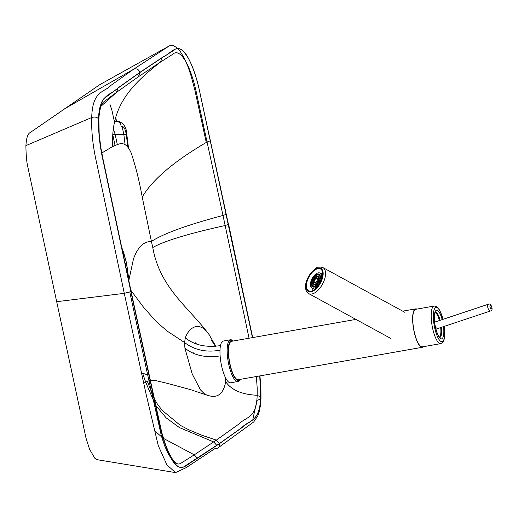<?xml version="1.0" encoding="UTF-8"?>
<svg xmlns="http://www.w3.org/2000/svg" width="518" height="518" viewBox="0 0 518 518"><rect width="100%" height="100%" fill="white"/><g stroke="black" fill="none" stroke-linecap="round" stroke-linejoin="round"><path stroke-width="0.78" d="M220.241 355.892C205.627 358.022 193.849 355.439 184.907 348.135L184.583 342.534L167.592 331.39L159.201 324.229L154.39 319.509L143.395 307.051L130.776 290.158M184.9 348.135L192.21 373.983L200.485 389.918L204.299 393.712L207.006 395.163L209.732 395.914C218.279 397.928 223.601 393.194 225.699 381.701L225.356 379.888L225.887 378.451M220.662 345.59C206.047 347.72 194.269 345.137 185.327 337.833L184.583 342.534C194.464 350.097 206.313 352.641 220.124 350.181M185.327 337.833L185.781 336.545C187.995 331.656 190.779 328.535 194.127 327.175C196.678 325.926 199.644 326.256 203.017 328.172L206.844 331.63L208.896 334.278L215.76 346.218M225.628 377.972L225.699 381.701C231.391 390.06 241.88 394.58 257.161 395.26C256.656 418.719 245.72 416.757 239.005 423.951L216.349 440.125L194.269 454.83L163.164 438.234M142.644 373.264L145.649 382.077L150.032 380.38M150.078 380.374L155.756 380.594L166.297 383.119L189.925 389.439L207.006 395.163M147.287 381.151L153.885 398.064M153.976 398.232L157.278 403.852L162.03 410.224L180.134 425.226L188.494 429.662L201.929 435.256L216.349 440.125L219.431 443.531L184.803 466.148C180.659 469.742 175.809 466.498 170.26 456.416C159.965 436.279 155.633 402.246 148.964 375.233L103.341 161.558C99.812 146.141 98.245 131.948 98.64 118.998L98.582 118.887C96.983 117.087 94.697 116.628 91.718 117.515C91.285 131.889 93 147.371 96.879 163.953L124.288 293.343L56.689 301.696L85.988 438.014L89.549 449.223L94.742 458.165L96.581 459.595L175.505 472.604L166.861 464.788L158.255 445.61L146.18 394.522L124.288 293.343L130.866 291.64L159.214 422.442C162.16 436.836 166.064 448.62 170.914 457.795C180.102 476.029 187.989 463.053 195.092 459.874L219.464 443.667C219.658 447.034 218.11 448.705 214.808 448.685L186.079 467.689L175.505 472.604M101.768 153.017L112.736 146.49C118.143 144.762 124.663 138.487 131.145 152.849C135.619 166.207 139.31 180.95 142.223 197.086L151.418 241.466C143.719 241.356 137.743 247.157 133.495 258.87L128.911 280.057A104.74 46.283 -108.5 0 0 128.84 280.75L128.865 281.209M112.736 146.49C110.69 107.427 129.461 86.169 160.528 62.018L172.578 54.416C176.418 50.654 180.918 53.205 186.085 62.056C190.689 70.571 194.503 82.563 197.526 98.031L222.999 215.456C187.179 224.967 163.319 233.637 151.418 241.466L152.771 247.513C159.958 288.455 189.582 307.957 209.473 335.114M152.771 247.513C164.115 241.032 188.248 233.709 225.155 225.524L249.054 338.222M256.365 376.521L257.187 387.963L257.161 395.26L260.683 397.06C259.803 422.941 248.685 419.975 242.048 427.428L219.431 443.531M193.13 353.276L193.227 352.719M143.745 383.372L145.649 382.077L155.387 404.94M128.749 280.665L126.489 263.086L123.944 253.425L121.549 246.937M121.426 246.361L126.58 263.027L128.911 280.057M142.223 197.086C152.266 179.791 173.899 161.415 207.109 141.951L210.366 140.825L226.262 214.361L222.999 215.456L225.155 225.524L228.425 224.436L252.447 337.619M141.459 372.863L147.688 374.902L129.804 292.107M163.138 438.215L153.976 430.16M197.339 458.249L194.269 454.83L180.62 463.435L178.846 464.076L176.327 463.578L172.721 460.619M172.287 460.107L168.246 453.807L164.853 446.296L161.512 436.428L147.688 374.902L149.106 375.032L147.688 374.902M100.919 106.345L116.55 92.314L138.442 76.729L160.528 62.018L161.992 57.809L174.126 50.149C178.101 46.251 182.893 49.061 188.494 58.579C193.544 68.039 197.623 80.763 200.738 96.736L210.366 140.825M196.225 343.641A3.393 3.14 -56.9 0 0 195.409 342.845M252.849 419.334L256.514 402.499M64.608 108.806L133.482 69.315L110.91 85.373C104.63 92.554 92.457 90.002 91.718 117.515L25.9 145.623C26.826 132.679 29.558 133.23 31.598 131.598L99.754 84.693L169.231 45.94L133.482 69.315C136.532 68.175 138.662 69.205 139.866 72.384L117.295 88.442C111.04 95.273 99.003 93.855 98.582 118.887C98.226 132.174 99.812 146.49 103.341 161.823L159.214 422.442C162.16 436.836 166.064 448.62 170.914 457.795C180.102 476.029 187.989 463.053 195.092 459.874L219.464 443.667L242.864 427C249.171 420.409 260.327 421.587 260.742 397.164L260.651 398.996M260.58 399.093L256.773 400.479M176.981 463.843L173.957 461.26C171.069 457.815 168.156 452.026 165.229 443.9L161.849 432.757L149.106 375.032L157.407 413.047C160.043 425.945 162.419 435.554 164.536 441.873L168.208 451.411C171.879 458.916 174.721 463.027 176.729 463.74L176.981 463.843C178.069 464.853 173.627 461.901 171.426 457.634C167.56 451.152 164.161 442.055 161.24 430.335L131.048 291.427L102.94 158.741L100.757 147.254L99.178 133.786L98.886 119.904C98.964 114.724 99.806 109.777 101.398 105.063L103.069 102.428L116.55 92.314L117.987 88.118L139.892 72.526L161.992 57.809L160.528 62.018M260.742 397.164L260.593 385.107L259.758 375.926L260.683 397.06L260.768 388.895L259.758 375.926M228.457 224.417L199.812 92.256C196.749 77.661 192.741 65.961 187.775 57.155C178.062 39.828 171.121 53.814 163.707 56.52L139.866 72.384L163.707 56.52C171.121 53.814 178.062 39.828 187.775 57.155C192.741 65.961 196.749 77.661 199.812 92.256L252.499 337.613L228.393 224.113M98.582 120.765L98.64 118.991C99.314 106.203 101.878 98.815 106.326 96.834L117.987 88.118M169.231 45.94L170.396 45.474L173.627 45.649L177.758 48.427M177.829 48.498L179.992 51.049L184.091 57.783L188.112 66.997L190.857 75.168L194.988 90.624L206.281 142.476M116.479 120.985L115.715 117.45M109.952 104.396L111.953 110.438L114.219 120.947L111.953 110.438L109.952 104.396M128.509 147.857L126.891 135.056A5.083 0.881 -5.9 0 1 126.411 135.496C125.466 128.852 123.711 125.835 121.134 126.437A5.083 4.649 -115.6 0 0 116.11 121.257L117.295 120.998L114.789 120.953M122.06 126.269L123.86 134.563L125.091 144.632M112.782 134.538A4.241 0.524 -12.1 0 0 115.158 134.421L113.377 128.581M126.321 134.719A5.083 0.881 -5.9 0 0 123.86 134.563L115.158 134.421L117.327 144.554M126.411 135.496L127.855 146.989M112.665 144.807L115.022 145.428M25.9 145.623C26.036 155.659 26.755 163.118 28.056 167.987L56.689 301.696M439.542 337.257A12.84 3.645 80 0 0 440.695 327.564M439.4 320.538A12.84 3.645 80 0 0 435.178 312.451M440.766 343.622L422.351 346.866A19.075 5.42 -100 0 1 415.682 337.108A19.075 5.42 -100 0 1 412.807 317.165A19.075 5.42 -100 0 1 415.74 309.298L434.149 306.054A19.075 5.42 80 0 0 431.222 313.921A19.075 5.42 80 0 0 434.097 333.864A19.075 5.42 80 0 0 440.766 343.622L442.482 342.728L443.842 340.553L444.612 337.302L444.392 326.327M228.296 348.854A20.344 5.776 -100 0 1 233.191 341.012L232.388 340.397A21.193 6.022 80 0 0 230.471 339.769A21.193 6.022 80 0 0 227.214 348.51A21.193 6.022 80 0 0 230.413 370.674A21.193 6.022 80 0 0 237.82 381.513A21.193 6.022 80 0 0 239.413 380.264L239.951 379.416A20.344 5.776 -100 0 1 232.213 372.571A20.344 5.776 -100 0 1 228.296 348.854M237.82 381.513L230.614 382.783A21.193 6.022 -100 0 1 223.206 371.943A21.193 6.022 -100 0 1 220.014 349.779A21.193 6.022 -100 0 1 223.264 341.038L230.471 339.769M423.484 346.665A19.496 5.536 -100 0 1 422.429 347.28L238.325 379.7A19.496 5.536 -100 0 1 231.507 369.729A19.496 5.536 -100 0 1 228.574 349.339A19.496 5.536 -100 0 1 231.565 341.297L355.924 319.399M422.429 347.28A19.496 5.536 -100 0 1 415.611 337.309A19.496 5.536 -100 0 1 412.671 316.919A19.496 5.536 -100 0 1 415.663 308.877A19.496 5.536 -100 0 1 416.867 309.097M490.565 310.949C493.855 310.735 491.103 302.441 488.332 304.241A3.535 1.554 71.6 0 0 487.658 306.779A3.535 1.554 71.6 0 0 489.212 310.334A3.535 1.554 71.6 0 0 490.565 310.949L437.82 328.522A3.535 1.554 -108.4 0 1 436.467 327.907M306.423 285.25A12.432 6.333 118.6 0 1 311.791 272.824A12.432 6.333 118.6 0 1 320.519 268.991A12.432 6.333 118.6 0 1 320.118 282.938A12.432 6.333 118.6 0 1 308.599 290.812A12.432 6.333 118.6 0 1 306.423 285.25M312.84 288.5A12.432 6.333 -61.4 0 0 312.827 288.746A12.432 6.333 -61.4 0 0 312.885 290.572M322.63 272.733A12.432 6.333 -61.4 0 0 321.056 273.672M317.404 276.929A0.68 0.35 118.6 0 1 317.553 276.152A0.68 0.35 118.6 0 1 318.13 275.809A0.68 0.35 118.6 0 1 318.11 276.573A0.68 0.35 118.6 0 1 317.476 277A0.68 0.35 118.6 0 1 317.404 276.929M316.2 277.124A0.68 0.35 118.6 0 1 316.349 276.347A0.68 0.35 118.6 0 1 316.925 276.003A0.68 0.35 118.6 0 1 316.906 276.767A0.68 0.35 118.6 0 1 316.271 277.195A0.68 0.35 118.6 0 1 316.2 277.124M314.866 278.095A0.68 0.35 118.6 0 1 315.015 277.324A0.68 0.35 118.6 0 1 315.591 276.981A0.68 0.35 118.6 0 1 315.572 277.739A0.68 0.35 118.6 0 1 314.944 278.172A0.68 0.35 118.6 0 1 314.866 278.095M313.668 279.655A0.68 0.35 118.6 0 1 313.817 278.885A0.68 0.35 118.6 0 1 314.394 278.542A0.68 0.35 118.6 0 1 314.374 279.306A0.68 0.35 118.6 0 1 313.746 279.733A0.68 0.35 118.6 0 1 313.668 279.655M312.846 281.494A0.68 0.35 118.6 0 1 312.995 280.724A0.68 0.35 118.6 0 1 313.571 280.38A0.68 0.35 118.6 0 1 313.552 281.144A0.68 0.35 118.6 0 1 312.917 281.572A0.68 0.35 118.6 0 1 312.846 281.494M312.555 283.249A0.68 0.35 118.6 0 1 312.704 282.472A0.68 0.35 118.6 0 1 313.28 282.129A0.68 0.35 118.6 0 1 313.26 282.893A0.68 0.35 118.6 0 1 312.626 283.327A0.68 0.35 118.6 0 1 312.555 283.249M312.859 284.57A0.68 0.35 118.6 0 1 313.008 283.793A0.68 0.35 118.6 0 1 313.584 283.45A0.68 0.35 118.6 0 1 313.558 284.214A0.68 0.35 118.6 0 1 312.93 284.641A0.68 0.35 118.6 0 1 312.859 284.57M313.694 285.191A0.68 0.35 118.6 0 1 313.843 284.414A0.68 0.35 118.6 0 1 314.42 284.071A0.68 0.35 118.6 0 1 314.4 284.835A0.68 0.35 118.6 0 1 313.766 285.269A0.68 0.35 118.6 0 1 313.694 285.191M314.892 284.997A0.68 0.35 118.6 0 1 315.048 284.22A0.68 0.35 118.6 0 1 315.624 283.877A0.68 0.35 118.6 0 1 315.598 284.641A0.68 0.35 118.6 0 1 314.97 285.075A0.68 0.35 118.6 0 1 314.892 284.997M316.226 284.019A0.68 0.35 118.6 0 1 316.375 283.249A0.68 0.35 118.6 0 1 316.958 282.906A0.68 0.35 118.6 0 1 316.932 283.67A0.68 0.35 118.6 0 1 316.304 284.097A0.68 0.35 118.6 0 1 316.226 284.019M317.424 282.459A0.68 0.35 118.6 0 1 317.573 281.688A0.68 0.35 118.6 0 1 318.156 281.345A0.68 0.35 118.6 0 1 318.13 282.103A0.68 0.35 118.6 0 1 317.502 282.537A0.68 0.35 118.6 0 1 317.424 282.459M318.253 280.62A0.68 0.35 118.6 0 1 318.402 279.849A0.68 0.35 118.6 0 1 318.978 279.506A0.68 0.35 118.6 0 1 318.959 280.264A0.68 0.35 118.6 0 1 318.324 280.698A0.68 0.35 118.6 0 1 318.253 280.62M318.544 278.872A0.68 0.35 118.6 0 1 318.693 278.095A0.68 0.35 118.6 0 1 319.269 277.752A0.68 0.35 118.6 0 1 319.25 278.516A0.68 0.35 118.6 0 1 318.615 278.943A0.68 0.35 118.6 0 1 318.544 278.872M318.24 277.551A0.68 0.35 118.6 0 1 318.389 276.774A0.68 0.35 118.6 0 1 318.965 276.431A0.68 0.35 118.6 0 1 318.946 277.195A0.68 0.35 118.6 0 1 318.311 277.629A0.68 0.35 118.6 0 1 318.24 277.551M318.719 275.142A0.647 0.33 118.6 0 1 319.412 274.08A0.647 0.33 118.6 0 1 318.719 275.142M317.631 274.954A0.647 0.33 118.6 0 1 318.317 273.892A0.647 0.33 118.6 0 1 317.631 274.954M316.336 275.362A0.647 0.33 118.6 0 1 317.022 274.3A0.647 0.33 118.6 0 1 316.336 275.362M314.963 276.327A0.647 0.33 118.6 0 1 315.656 275.265A0.647 0.33 118.6 0 1 314.963 276.327M313.649 277.752A0.647 0.33 118.6 0 1 314.342 276.69A0.647 0.33 118.6 0 1 313.649 277.752M312.529 279.5A0.647 0.33 118.6 0 1 313.222 278.438A0.647 0.33 118.6 0 1 312.529 279.5M311.7 281.397A0.647 0.33 118.6 0 1 312.393 280.329A0.647 0.33 118.6 0 1 311.7 281.397M311.253 283.255A0.647 0.33 118.6 0 1 311.946 282.193A0.647 0.33 118.6 0 1 311.253 283.255M311.227 284.9A0.647 0.33 118.6 0 1 311.92 283.838A0.647 0.33 118.6 0 1 311.227 284.9M311.629 286.163A0.647 0.33 118.6 0 1 312.322 285.101A0.647 0.33 118.6 0 1 311.629 286.163M312.412 286.927A0.647 0.33 118.6 0 1 313.105 285.865A0.647 0.33 118.6 0 1 312.412 286.927M313.507 287.108A0.647 0.33 118.6 0 1 314.199 286.046A0.647 0.33 118.6 0 1 313.507 287.108M314.802 286.7A0.647 0.33 118.6 0 1 315.494 285.638A0.647 0.33 118.6 0 1 314.802 286.7M316.174 285.735A0.647 0.33 118.6 0 1 316.861 284.673A0.647 0.33 118.6 0 1 316.174 285.735M317.482 284.311A0.647 0.33 118.6 0 1 318.175 283.249A0.647 0.33 118.6 0 1 317.482 284.311M318.609 282.569A0.647 0.33 118.6 0 1 319.295 281.507A0.647 0.33 118.6 0 1 318.609 282.569M319.431 280.672A0.647 0.33 118.6 0 1 320.124 279.61A0.647 0.33 118.6 0 1 319.431 280.672M319.878 278.813A0.647 0.33 118.6 0 1 320.571 277.752A0.647 0.33 118.6 0 1 319.878 278.813M319.904 277.169A0.647 0.33 118.6 0 1 320.597 276.107A0.647 0.33 118.6 0 1 319.904 277.169M319.509 275.906A0.647 0.33 118.6 0 1 320.195 274.844A0.647 0.33 118.6 0 1 319.509 275.906M316.142 278.82L316.763 277.862L316.142 278.82M314.925 279.772L315.546 278.813L314.925 279.772M314.102 281.436L314.73 280.478L314.102 281.436M314.167 282.841L314.789 281.883L314.167 282.841M315.067 283.152L315.695 282.193L315.067 283.152M316.284 282.193L316.912 281.235L316.284 282.193M317.107 280.529L317.728 279.571L317.107 280.529M317.042 279.131L317.67 278.172L317.042 279.131M310.949 287.03A8.476 4.319 -61.4 0 0 311.888 287.976A8.476 4.319 -61.4 0 0 319.736 282.608A8.476 4.319 -61.4 0 0 320.014 273.096A8.476 4.319 -61.4 0 0 312.814 277.376A8.476 4.319 -61.4 0 0 310.949 287.03M155.471 405.07L166.11 417.819L179.416 427.577L213.701 441.945L216.783 445.35M126.049 268.052L125.188 263.578A3.393 0.421 167.9 0 0 126.489 263.086L126.58 263.027M124.21 259.434L125.103 263.604M226.262 214.361L228.425 224.436M195.681 343.395A3.393 2.998 -44.1 0 0 195.156 342.618M138.442 76.729L139.892 72.526L138.442 76.729M98.582 118.887C98.226 132.174 99.812 146.49 103.341 161.823L130.866 291.64M114.724 121.238L116.11 121.257M435.353 312.173A12.84 3.645 -100 0 1 440.17 320.286M441.478 327.298A12.84 3.645 -100 0 1 439.801 337.458M442.191 319.612A14.536 4.131 80 0 0 437.321 310.347A14.536 4.131 80 0 0 434.304 316.233A14.536 4.131 80 0 0 439.646 337.859A14.536 4.131 80 0 0 443.531 326.618M444.321 326.353A17.379 4.934 -100 0 1 439.873 340.579A17.379 4.934 -100 0 1 433.372 314.607A17.379 4.934 -100 0 1 437.095 307.627A17.379 4.934 -100 0 1 442.981 319.347M490.773 308.534A1.839 0.809 -108.4 0 1 490.125 305.497A1.839 0.809 -108.4 0 1 491.776 307.303A1.839 0.809 -108.4 0 1 490.773 308.534M323.154 274.249A13.138 6.689 118.6 0 1 309.835 291.867A13.138 6.689 118.6 0 1 310.69 273.595A13.138 6.689 118.6 0 1 323.154 274.249M325.544 274.223A14.834 7.556 -61.4 0 0 322.947 267.586C319.457 266.699 317.171 266.906 316.109 268.201L311.409 272.28C301.884 285.094 306.119 292.521 308.728 293.622A14.834 7.556 -61.4 0 0 319.14 289.044A14.834 7.556 -61.4 0 0 325.544 274.223M211.512 340.313L215.397 346.264M225.188 377.221L225.33 380.16M217.8 448.031L253.723 421.95L257.763 415.889C259.635 411.389 260.703 405.452 260.988 398.077L259.945 375.893L260.91 387.127L260.988 398.077M252.68 337.581L228.606 224.223L252.68 337.581M115.054 145.416L112.769 134.771M126.891 135.056C126.625 127.214 123.426 122.526 117.295 120.998M435.23 312.192L434.395 316.595C434.142 321.963 435.243 327.868 437.697 334.317L439.685 337.483M443.052 319.321L439.924 310.671L438.111 307.912L436.072 306.306L434.149 306.054M402.719 311.156L415.663 308.877M435.586 321.814L488.332 304.241M308.728 293.622L390.676 338.383M322.947 267.586L404.901 312.348M311.888 287.976L314.659 289.491M320.014 273.096L322.695 274.566"/></g></svg>

